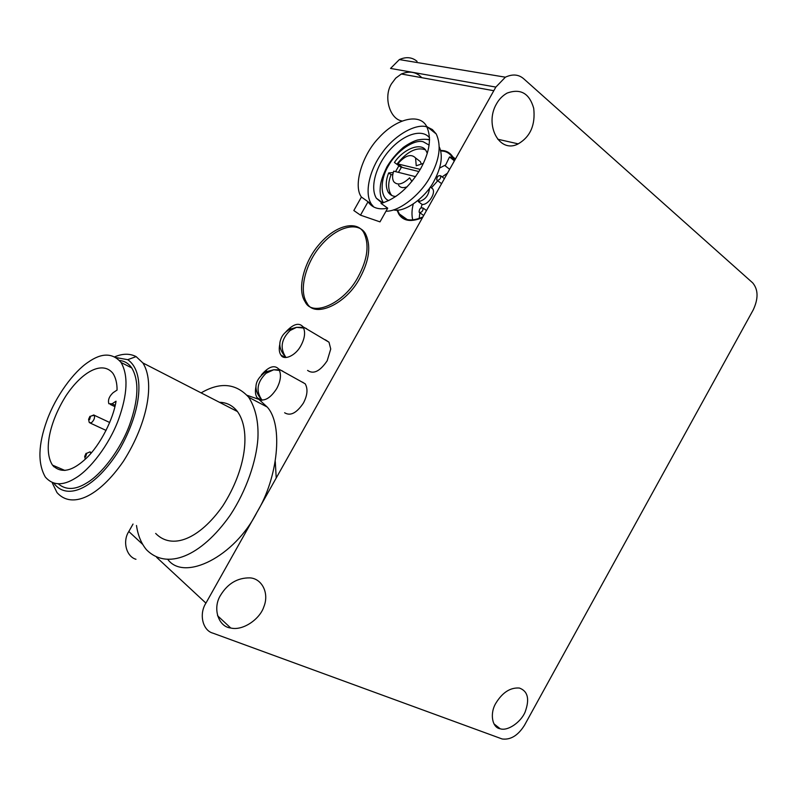 <?xml version="1.0" encoding="UTF-8"?>
<svg xmlns="http://www.w3.org/2000/svg" width="797" height="797" viewBox="0 0 797 797"><rect width="100%" height="100%" fill="white"/><g stroke="black" fill="none" stroke-linecap="round" stroke-linejoin="round"><path stroke-width="1.2" d="M53.319 466.175L53.21 465.438M53.887 466.783L53.698 465.637M451.55 157.278L449.508 156.959L453.812 160.336M449.508 156.959L445.214 165.856L449.657 169.293M412.726 219.902C411.581 215.1 411.76 209.82 413.254 204.052M439.575 168.067L445.662 164.929M437.314 180.401C439.785 179.873 440.91 178.339 440.671 175.788C438.191 175.26 436.866 176.655 436.716 179.973L437.314 180.401M419.66 212.62C422.141 212.122 423.257 210.577 422.998 207.977C420.497 207.469 419.202 208.874 419.112 212.201L419.66 212.62M454.489 160.685L452.786 156.86C450.694 153.572 447.814 151.53 444.148 150.733L440.562 150.354M396.966 210.089L398.928 214.343C403.521 221.217 411.391 222.293 422.53 217.571M440.691 150.882L443.869 151.251C447.336 151.938 450.166 153.951 452.357 157.278L454.131 161.323M422.888 216.923C411.79 221.765 403.94 220.769 399.327 213.925L397.484 210.069M429.593 188.012C428.696 195.733 424.95 200.276 418.335 201.641L422.131 204.43L420.975 207.887M419.82 212.719L419.212 218.468M418.335 201.641L419.192 199.499M447.466 173.178L442.126 176.904M437.752 180.75L431.506 187.753L432.681 188.849C436.118 193.561 427.78 205.347 422.131 204.43M275.284 461.622L276.22 478.001M117.069 390.062L113.094 392.702C109.199 396.368 107.774 400.054 108.84 403.73L112.058 403.82L116.043 401.2C113.423 418.664 100.611 444.646 86.385 458.175C72.178 471.575 60.881 473.886 52.482 465.119C43.476 451.192 49.175 422.46 66.031 395.691C82.211 371.382 102.654 360.383 113.035 373.484C115.764 377.818 117.109 383.347 117.069 390.062M88.059 362.276C101.677 352.663 112.686 352.742 121.064 362.496C128.417 375.317 127.55 394.376 118.464 419.7C108.95 445.314 89.762 469.732 75.486 478.1C62.913 485.971 52.861 485.622 45.349 477.064C37.638 463.605 38.156 444.756 46.913 420.507C55.75 395.97 73.832 371.691 88.059 362.276M119.53 360.493C124.601 360.991 128.686 363.472 131.784 367.945C139.266 380.757 138.519 399.765 129.562 424.94C120.178 450.425 101.07 474.653 86.773 482.922C75.436 489.996 65.922 490.285 58.251 483.809M116.242 357.614L127.709 359.676C144.964 371.362 142.354 409.538 119.44 449.727C95.72 487.884 67.317 501.612 53.807 483.141M52.403 483.161L56.986 492.576C71.74 509.293 98.858 496.92 123.465 461.204C148.262 422.101 154.837 381.633 142.862 362.934L136.128 356.608C129.861 353.4 122.758 353.46 114.828 356.787M219.454 402.296C226.776 402.465 232.784 405.553 237.476 411.561C250.896 430.3 246.293 469.144 222.841 505.846C199.389 539.29 171.993 550.189 155.674 533.442M201.123 392.881C220.062 381.793 235.942 383.277 248.744 397.305C255.638 408.313 258.686 422.021 257.909 438.46C256.415 460.726 246.562 490.414 230.253 515.141C200.774 557.053 166.722 570.303 146.439 549.701C141.208 543.365 137.901 535.285 136.496 525.492M247.16 395.332L258.876 399.357L267.214 407.038C283.622 424.921 277.884 477.971 256.973 512.252C234.627 556.764 184.505 581.551 167.988 559.683M133.029 524.057L128.815 531.509C122.31 541.332 126.324 556.555 135.968 559.285M205.925 603.12L495.844 87.082L505.378 77.189C512.64 73.802 518.827 74.39 523.938 78.973L752.717 282.885C758.306 289.61 758.475 298.626 753.215 309.913L524.506 725.23C518.08 735.462 510.638 740.044 502.19 738.988L212.968 633.167C202.727 630.596 198.742 614.128 205.925 603.12L156.63 557.332M417.06 61.349C412.069 57.165 406.171 56.577 399.357 59.576L390.55 68.432L495.844 87.082M261.426 374.879C268.699 366.53 274.477 364.598 278.751 369.091C281.54 374.201 280.863 380.697 276.718 388.587C270.641 397.952 264.694 401.549 258.876 399.357L257.242 397.862C255.409 395.362 254.97 391.656 255.937 386.734M285.834 331.911C293.236 323.971 298.965 322.267 303.019 326.79C305.64 331.771 304.952 338.028 300.947 345.569C295.836 355.621 283.901 360.951 280.933 355.054C279.119 352.443 278.781 348.668 279.916 343.726M358.202 276.748C344.573 303.348 312.444 317.465 305.241 301.953C296.484 289.291 304.394 261.376 318.9 244.749C335.328 225.133 356.488 220.102 363.681 232.395C369.529 244.32 367.706 259.105 358.202 276.748M361.42 197.048L368.055 201.741L360.493 215.16L353.828 210.528L361.42 197.048C352.852 185.641 362.406 154.748 378.665 138.011C396.109 118.464 419.72 112.915 426.574 126.295C431.805 137.592 429.822 151.739 420.627 168.725C409.289 187.405 396.089 198.961 381.026 203.404L387.701 208.166C378.754 210.019 372.209 207.887 368.065 201.771L371.362 204.092L373.803 207.041M220.709 595.02C227.872 583.454 237.586 577.745 249.83 577.875C261.655 578.383 269.545 592.888 263.857 606.756C259.932 619.159 242.756 631.094 230.731 627.996C218.448 626.92 212.161 608.101 220.709 595.02M496.013 702.944C502.598 692.354 510.389 687.383 519.375 688.04C527.903 691.158 529.816 699.158 525.103 712.06C520.969 722.082 507.749 731.427 500.197 728.767C492.118 727.771 489.507 713.305 496.013 702.944M496.451 103.949C498.982 99.336 502.508 95.72 507.051 93.11C520.521 88.238 529.407 93.289 533.701 108.272C535.564 124.88 530.404 136.745 518.219 143.868C499.221 154.08 484.247 124.611 496.451 103.949M421.743 77.678C416.433 71.909 409.638 70.674 401.349 73.991L395.71 78.156L391.556 83.695C383.148 96.706 389.803 119.142 401.897 120.945M325.345 339.801L329.002 342.212L330.735 349.016L327.178 360.782C319.976 371.342 313.45 374.55 307.602 370.416M359.945 277.874C346.326 304.454 314.197 318.531 306.984 303.019C298.208 290.347 306.088 262.462 320.593 245.855C337.011 226.268 358.172 221.257 365.375 233.551C371.233 245.486 369.419 260.26 359.945 277.874M385.987 211.205C399.556 211.723 421.374 193.91 430.5 176.227C439.585 159.629 441.498 145.542 436.238 133.966L432.402 129.592L427.6 127.112M426.923 126.912C415.944 123.057 394.107 135.341 381.783 153.413C370.087 169.133 363.87 192.705 371.362 204.092M429.573 137.901C422.679 128.646 404.338 133.498 389.623 150.135C376.642 164.571 369.489 186.847 376.363 198.244L382.122 203.125M439.326 146.977C443.122 155.873 441.359 167.24 434.026 181.088C425.578 197.776 404.179 213.038 393.449 209.87M426.365 139.355L429.583 139.595M360.493 215.16L379.99 221.865L387.701 208.166M284.629 412.756C290.387 416.303 296.643 413.075 303.408 403.063C307.463 395.312 308.06 388.886 305.181 383.785L278.751 369.091M325.505 340.14L326.65 340.568M285.984 357.494C279.757 348.279 281.142 339.273 290.118 330.496L296.564 327.338L303.368 327.328M304.544 327.697L306.636 328.693M303.687 328.065L296.564 327.338L289.809 329.251L290.118 330.496M305.5 328.264L306.616 328.683M398.43 172.351L401.309 167.509L394.425 162.468C403.92 148.342 421.992 141.756 426.275 151.191L427.282 153.323M395.84 196.48C392.652 196.371 390.122 194.956 388.239 192.236C385.499 187.036 385.648 180.6 388.677 172.919L393.27 172.57M398.908 165.716L395.551 171.624M396.846 164.222C406.948 151.629 416.393 146.797 425.18 149.726M391.855 195.504L390.669 194C387.92 188.799 388.059 182.374 391.078 174.702L388.677 172.919M392.801 174.573L391.078 174.702M407.197 186.777C403.133 188.291 400.253 187.753 398.55 185.163M418.963 171.564L402.525 167.519L397.713 163.903L420.248 169.392M417.379 159.35L420.378 161.642L421.294 164.082M423.386 163.385L416.243 165.786L415.566 157.965C411.103 153.432 405.155 155.415 397.713 163.903M415.576 176.675L393.728 171.166C392.214 175.41 392.204 178.877 393.688 181.596C397.305 185.731 402.624 184.476 409.628 177.831L411.919 181.467M301.854 381.932L303.119 382.46M262.113 400.224C255.628 391.237 256.933 382.261 266.029 373.285L273.72 369.768L279.229 369.818M280.982 370.326L282.766 371.143M89.892 416.393L90.609 416.263L89.563 419.601L88.577 419.352L89.892 416.393M91.406 415.934L94.295 415.277C95.032 417.758 94.086 420.248 91.456 422.729L89.413 422.689L89.085 421.822M86.026 453.393L86.734 453.274L85.677 456.731L84.681 456.452L86.026 453.393M87.451 452.965L90.061 451.859L90.858 453.423M84.681 456.452L85.219 458.923M112.058 403.82L115.226 405.344M142.693 544.391L128.815 531.509M290.317 328.284L289.809 329.251C284.908 332.06 281.859 335.567 280.654 339.771C278.621 345.121 280.245 350.859 285.525 356.986M388.707 200.625C379.631 197.078 380.308 178.528 388.727 165.308C396.478 151.081 414.31 138.967 423.277 141.796L429.135 145.114M266.447 370.705L266.029 373.285M426.485 210.528L422.998 207.977M423.675 215.529L419.112 212.201M444.397 178.638L440.671 175.788M441.578 183.669L436.716 179.973M407.068 219.464L399.327 213.925M453.503 158.175L452.357 157.278M398.938 214.373L405.205 218.846M455.456 158.962L452.786 156.86M430.28 187.046L432.681 188.849M64.956 470.469L52.482 465.119M114.917 406.649L110.365 404.468M131.784 367.945L121.064 362.496M136.128 356.608L127.709 359.676M142.862 362.934L237.476 411.561M248.744 397.305L267.214 407.038M497.736 139.226L518.219 143.868M401.349 73.991L493.801 90.719M493.971 723.865L500.197 728.767M217.531 615.702L230.731 627.996M399.357 59.576L505.378 77.189M280.933 355.054L285.206 357.464M303.019 326.79L329.002 342.212M305.241 301.953L306.984 303.019M363.681 232.395L365.375 233.551M436.238 133.966L426.574 126.295M376.363 198.244L382.889 202.906M261.685 400.214L257.242 397.862M429.573 139.993C426.754 139.047 422.789 139.047 417.678 139.983C413.733 141.049 408.931 143.53 403.292 147.415C396.557 153.403 391.138 159.808 387.033 166.653C380.059 181.198 380.318 185.512 380.089 190.961C380.358 195.873 381.484 199.788 383.467 202.727M390.669 194L388.239 192.236M420.378 161.642L415.566 157.965M279.548 370.456L273.72 369.768L265.76 371.83C254.492 379.92 252.938 389.006 261.107 399.098M93.907 414.938L90.609 416.263M89.154 422.141L88.577 419.352M109.717 422.51L94.295 415.277M106.101 430.42L90.38 423.137M90.061 451.859L86.734 453.274M91.506 452.676L90.479 452.218"/></g></svg>
